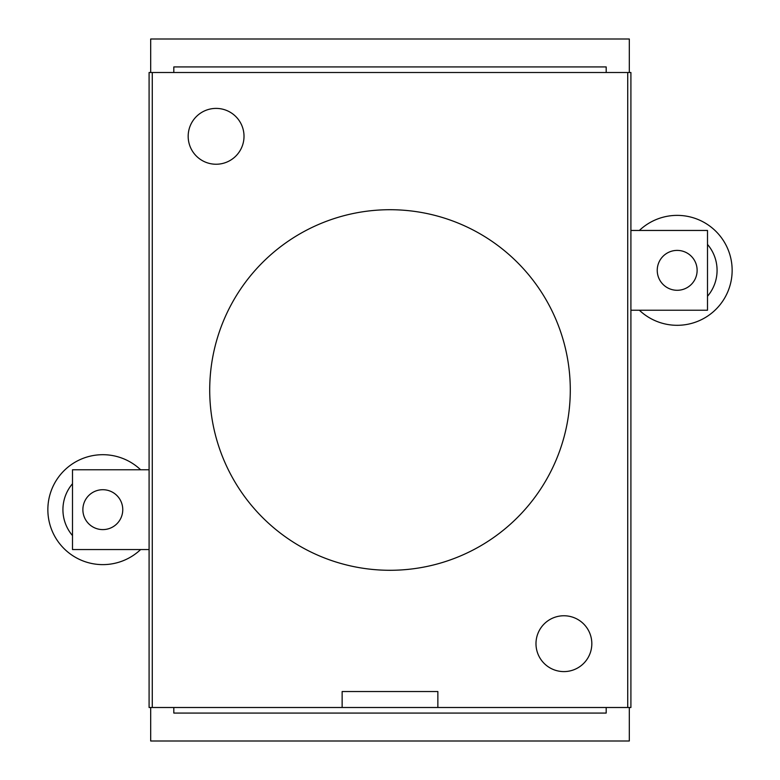 <?xml version="1.0" encoding="UTF-8"?>
<svg xmlns="http://www.w3.org/2000/svg" width="780" height="780" viewBox="0 0 780 780"><rect width="100%" height="100%" fill="white"/><g stroke="black" fill="none" stroke-linecap="round" stroke-linejoin="round"><path stroke-width="1.17" d="M629.314 72.501L629.314 39L150.686 39L150.686 72.501M606.187 72.501L606.187 66.924L173.813 66.924L173.813 72.501M173.813 707.499L173.813 713.076L606.187 713.076L606.187 707.499M150.686 707.499L150.686 741L629.314 741L629.314 707.499M630.913 72.501L149.087 72.501L149.087 707.499L630.913 707.499L630.913 72.501M627.725 707.499L627.725 72.501M342.137 707.499L342.137 691.538L437.863 691.538L437.863 707.499M152.275 72.501L152.275 707.499M570.287 390A180.287 180.287 0 0 0 390 209.713A180.287 180.287 0 0 0 209.713 390A180.287 180.287 0 0 0 390 570.287A180.287 180.287 0 0 0 570.287 390M591.825 643.675A27.924 27.924 0 0 0 563.901 615.761A27.924 27.924 0 0 0 535.987 643.675A27.924 27.924 0 0 0 563.901 671.6A27.924 27.924 0 0 0 591.825 643.675M244.013 136.325A27.924 27.924 0 0 0 216.099 108.401A27.924 27.924 0 0 0 188.175 136.325A27.924 27.924 0 0 0 216.099 164.239A27.924 27.924 0 0 0 244.013 136.325M630.913 310.226L707.499 310.226L707.499 230.451L630.913 230.451M140.634 469.774A54.961 54.961 0 0 0 63.609 471.139A54.961 54.961 0 0 0 63.609 548.174A54.961 54.961 0 0 0 140.634 549.549M639.366 310.226A54.961 54.961 0 0 0 716.391 308.86A54.961 54.961 0 0 0 716.391 231.826A54.961 54.961 0 0 0 639.366 230.451M149.087 469.774L72.501 469.774L72.501 549.549L149.087 549.549M707.499 244.413A39.887 39.887 0 0 1 707.499 296.264M72.501 535.587A39.887 39.887 0 0 1 72.501 483.736M122.762 509.662A19.939 19.939 0 0 1 102.814 529.6A19.939 19.939 0 0 1 82.875 509.662A19.939 19.939 0 0 1 102.814 489.713A19.939 19.939 0 0 1 122.762 509.662M697.125 270.338A19.939 19.939 0 0 1 677.186 290.287A19.939 19.939 0 0 1 657.238 270.338A19.939 19.939 0 0 1 677.186 250.399A19.939 19.939 0 0 1 697.125 270.338"/></g></svg>
